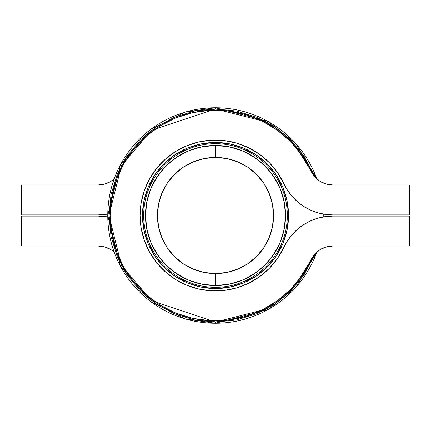 <?xml version="1.0" encoding="UTF-8"?>
<svg xmlns="http://www.w3.org/2000/svg" width="431" height="431" viewBox="0 0 431 431"><rect width="100%" height="100%" fill="white"/><g stroke="black" fill="none" stroke-linecap="round" stroke-linejoin="round"><path stroke-width="0.65" d="M215.5 145.462L215.5 157.434A58.066 58.066 0 0 1 273.566 215.5A58.066 58.066 0 0 1 215.5 273.566L215.5 285.537A70.037 70.037 0 0 0 285.537 215.5A70.037 70.037 0 0 0 215.5 145.462A70.037 70.037 0 0 1 285.537 215.5A70.037 70.037 0 0 1 215.5 285.537L229.163 284.191L242.303 280.204L254.409 273.733L265.022 265.022L273.733 254.409L280.204 242.303L284.191 229.163L285.537 215.5L284.191 201.837L280.204 188.697L273.733 176.591L265.022 165.978L254.409 157.267L242.303 150.796L229.163 146.809L215.5 145.462L201.837 146.809L188.697 150.796L176.591 157.267L165.978 165.978L157.267 176.591L150.796 188.697L146.809 201.837L145.462 215.5L146.809 229.163L150.796 242.303L157.267 254.409L165.978 265.022L176.591 273.733L188.697 280.204L201.837 284.191L215.5 285.537A70.037 70.037 0 0 1 145.462 215.5A70.037 70.037 0 0 1 215.5 145.462A70.037 70.037 0 0 0 145.462 215.5A70.037 70.037 0 0 0 215.5 285.537L215.5 273.566L204.17 272.451L193.282 269.143L183.24 263.777L174.442 256.558L167.223 247.76L161.857 237.718L158.549 226.83L157.434 215.5L158.549 204.17L161.857 193.282L167.223 183.24L174.442 174.442L183.24 167.223L193.282 161.857L204.17 158.549L215.5 157.434L226.83 158.549L237.718 161.857L247.76 167.223L256.558 174.442L263.777 183.24L269.143 193.282L272.451 204.17L273.566 215.5L272.451 226.83L269.143 237.718L263.777 247.76L256.558 256.558L247.76 263.777L237.718 269.143L226.83 272.451L215.5 273.566A58.066 58.066 0 0 1 157.434 215.5A58.066 58.066 0 0 1 215.5 157.434L215.5 145.462M303.785 224.556L297.649 229.114L292.223 234.496L287.606 240.59L283.905 247.275A75.425 75.425 0 0 1 168.747 274.687A75.425 75.425 0 0 1 168.747 156.313A75.425 75.425 0 0 1 283.905 183.725L287.606 190.41L292.223 196.504L297.649 201.886L303.785 206.444L310.503 210.086L317.669 212.742L325.141 214.358L332.764 214.902L409.45 214.902L409.45 184.969L332.764 184.969A23.942 23.942 0 0 1 311.047 171.112L302.212 155.661L290.898 141.918L277.435 130.27L262.199 121.063L245.632 114.544L228.209 110.912L210.414 110.266L192.77 112.626L175.778 117.922L159.912 126.003L145.64 136.638L133.357 149.525L123.422 164.297L116.117 180.53L111.651 197.764L110.142 215.5L111.651 233.236L116.117 250.47L123.422 266.703L133.357 281.475L145.64 294.362L159.912 304.997L175.778 313.078L192.77 318.374L210.414 320.734L228.209 320.088L245.632 316.456L262.199 309.937L277.435 300.73L290.898 289.082L302.212 275.339L311.047 259.888L314.743 254.204L319.883 249.786L326.057 246.99L332.764 246.031L409.45 246.031L409.45 216.098L332.764 216.098L325.141 216.642L317.669 218.258L310.503 220.914L303.785 224.556L297.649 229.114L292.223 234.496L287.606 240.59L283.905 247.275A53.875 53.875 0 0 1 332.764 216.098L325.141 216.642L317.669 218.258M325.098 216.648L323.239 216.949L323.239 214.051L325.098 214.352L323.239 214.051A107.75 107.75 0 0 1 323.239 216.949L325.098 216.648M277.58 258.341L283.905 247.275L277.58 258.341L269.477 268.179L259.839 276.513L248.935 283.108L237.072 287.773L224.599 290.375L211.863 290.839L199.23 289.147L187.059 285.36L175.708 279.574L165.488 271.956L156.695 262.732L149.584 252.157L144.353 240.536L141.152 228.198L140.075 215.5L141.152 202.802L144.353 190.464L149.584 178.843L156.695 168.268L165.488 159.044L175.708 151.426L187.059 145.64L199.23 141.853L211.863 140.161L224.599 140.625L237.072 143.227L248.935 147.892L259.839 154.487L269.477 162.821L277.58 172.659L283.905 183.725A53.875 53.875 0 0 0 332.764 214.902L409.45 214.902L409.45 184.969L332.764 184.969L326.057 184.01L319.883 181.214L314.743 176.796L311.047 171.112A105.358 105.358 0 0 0 150.193 132.823A105.358 105.358 0 0 0 150.193 298.177A105.358 105.358 0 0 0 311.047 259.888A23.942 23.942 0 0 1 332.764 246.031L409.45 246.031L409.45 216.098L332.764 216.098L325.141 216.642L332.764 216.098M332.764 184.969L326.057 184.01L332.764 184.969L326.057 184.01L319.883 181.214M326.057 246.99L332.764 246.031M229.75 287.127L215.5 288.533A73.033 73.033 0 0 0 288.533 215.5A73.033 73.033 0 0 0 215.5 142.467L201.25 143.873L215.5 142.467L215.5 143.668A71.832 71.832 0 0 1 287.332 215.5A71.832 71.832 0 0 1 215.5 287.332L215.5 288.533L229.75 287.127L215.5 288.533L201.25 287.127L187.555 282.973L174.927 276.223L163.861 267.139L154.777 256.073L148.027 243.445L143.873 229.75L142.467 215.5L143.873 201.25L148.027 187.555L154.777 174.927L163.861 163.861L174.927 154.777L187.555 148.027L201.25 143.873L215.5 142.467L229.75 143.873L243.445 148.027L256.073 154.777L267.139 163.861L276.223 174.927L282.973 187.555L287.127 201.25L288.533 215.5L287.127 229.75L282.973 243.445L276.223 256.073L267.139 267.139L256.073 276.223L243.445 282.973L229.75 287.127L215.5 288.533L201.25 287.127L187.555 282.973L174.927 276.223L163.861 267.139L154.777 256.073M143.873 229.75L142.467 215.5L143.873 229.75L142.467 215.5L143.873 201.25L148.027 187.555L154.777 174.927L163.861 163.861L174.927 154.777M201.25 143.873L215.5 142.467L229.75 143.873L243.445 148.027L256.073 154.777L267.139 163.861L276.223 174.927M287.127 201.25L288.533 215.5L287.127 201.25L288.533 215.5L287.127 229.75L282.973 243.445L276.223 256.073L267.139 267.139L256.073 276.223M259.839 276.513L248.935 283.108L237.072 287.773M224.599 290.375L211.863 290.839M156.695 262.732L149.584 252.157L144.353 240.536M141.152 228.198L140.075 215.5L141.152 202.802M156.695 168.268L165.488 159.044M211.863 140.161L224.599 140.625M259.839 154.487L269.477 162.821L277.58 172.659L287.606 190.41L292.223 196.504M303.785 206.444L310.503 210.086L317.669 212.742L325.141 214.358M277.435 130.27L262.199 121.063L245.632 114.544L228.209 110.912M210.414 110.266L192.77 112.626L175.778 117.922M159.912 126.003L145.64 136.638M133.357 149.525L123.422 164.297L116.117 180.53M111.651 197.764L110.142 215.5L111.651 233.236L116.117 250.47M123.422 266.703L133.357 281.475M145.64 294.362L159.912 304.997L175.778 313.078M192.77 318.374L210.414 320.734L228.209 320.088L245.632 316.456M215.5 323.25L267.958 309.62L295.908 287.229L316.85 252.081A107.75 107.75 0 0 1 107.75 215.5A107.75 107.75 0 0 1 215.5 107.75L215.5 108.946L266.493 121.941L293.818 143.254L314.797 176.855L304.097 156.302L290.844 140.156L274.698 126.903L256.278 117.06L236.285 110.993L215.5 108.946L194.715 110.993L174.722 117.06L156.302 126.903L140.156 140.156L126.903 156.302L117.06 174.722L110.993 194.715L108.946 215.5L110.993 236.285L117.06 256.278L126.903 274.698L140.156 290.844L156.302 304.097L174.722 313.94L194.715 320.007L215.5 322.054L215.5 323.25L215.5 322.054L236.285 320.007L256.278 313.94L274.698 304.097L290.844 290.844L304.097 274.698L314.797 254.145L293.818 287.746L266.493 309.059L215.5 322.054L151.567 300.741L121.483 265.641L108.946 215.5L121.483 165.359L151.567 130.259L215.5 108.946L215.5 107.75A107.75 107.75 0 0 1 316.85 178.919L295.908 143.771L267.958 121.38L215.5 107.75L185.33 112.06L150.85 129.3L120.427 164.793L107.75 215.5L120.427 266.207L150.85 301.7L185.33 318.94L215.5 323.25M322.038 213.824L322.038 217.176L322.038 213.824M215.5 287.332A71.832 71.832 0 0 1 143.668 215.5A71.832 71.832 0 0 1 215.5 143.668A71.832 71.832 0 0 1 287.332 215.5A71.832 71.832 0 0 1 215.5 287.332A71.832 71.832 0 0 1 143.668 215.5A71.832 71.832 0 0 1 215.5 143.668L215.5 142.467L229.75 143.873L243.445 148.027L256.073 154.777L267.139 163.861L256.073 154.777L243.445 148.027L229.75 143.873L215.5 142.467A73.033 73.033 0 0 0 142.467 215.5A73.033 73.033 0 0 0 215.5 288.533L201.25 287.127L187.555 282.973L174.927 276.223L163.861 267.139L174.927 276.223L187.555 282.973L201.25 287.127L215.5 288.533L215.5 287.332M142.467 215.5L143.873 201.25L148.027 187.555L154.777 174.927L163.861 163.861L154.777 174.927L148.027 187.555L143.873 201.25L142.467 215.5M288.533 215.5L287.127 229.75L282.973 243.445L276.223 256.073L267.139 267.139L276.223 256.073L282.973 243.445L287.127 229.75L288.533 215.5M104.943 184.01L98.236 184.969L104.943 184.01L111.117 181.214L114.15 178.919A23.942 23.942 0 0 1 98.236 184.969L21.55 184.969L21.55 214.902L98.236 214.902L107.761 214.051A53.875 53.875 0 0 1 98.236 214.902L105.859 214.358M98.236 246.031L104.943 246.99L98.236 246.031L21.55 246.031L21.55 216.098L98.236 216.098A53.875 53.875 0 0 1 107.761 216.949L98.236 216.098L21.55 216.098L21.55 246.031L98.236 246.031A23.942 23.942 0 0 1 114.15 252.087L111.117 249.786L104.943 246.99L111.117 249.786M98.236 184.969L21.55 184.969L21.55 214.902L98.236 214.902M105.902 214.352L107.761 214.051M107.761 216.949L105.902 216.648"/></g></svg>
